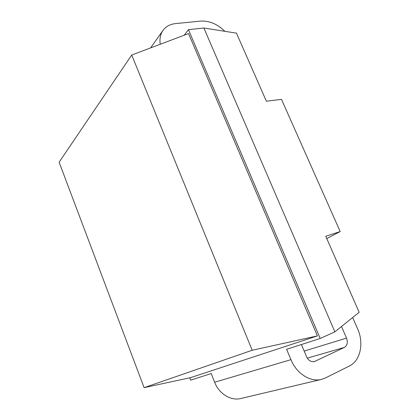 <?xml version="1.0" encoding="UTF-8"?>
<svg xmlns="http://www.w3.org/2000/svg" width="420" height="420" viewBox="0 0 420 420"><rect width="100%" height="100%" fill="white"/><g stroke="black" fill="none" stroke-linecap="round" stroke-linejoin="round"><path stroke-width="0.63" d="M320.213 338.473L188.449 29.668L203.868 28.014L334.871 331.832L320.213 338.473L286.613 349.288L290.934 359.651C296.52 373.564 310.417 382.389 321.552 379.376L325.463 377.937L349.309 366.062C360.481 360.796 364.14 343.098 357.641 328.881L352.669 317.52M203.868 28.014L236.45 33.143L266.369 101.204L281.5 99.372L340.19 231.567L326.75 238.56M334.871 331.832L359.163 312.296L325.742 236.266L340.19 231.567M301.429 344.516L306.574 356.727C308.48 360.544 311.084 362.161 314.386 361.578L344.379 347.408L307.298 358.129M224.889 31.322C217.366 24.014 209.27 20.606 200.597 21.1L175.324 23.63C170.132 24.197 166.094 26.355 163.212 30.098C160.414 33.962 159.427 38.682 160.246 44.268M341.497 326.503L346.531 338.111C348.028 342.405 347.314 345.508 344.379 347.408M321.552 379.376L240.991 398.475C230.99 401.153 219.061 393.897 214.646 382.242L211.213 373.553L190.664 380.163L189.746 377.806M188.449 29.668L184.212 35.222M252.189 350.259L317.405 335.906L190.591 377.627L144.097 387.655L59.115 162.194L131.717 55.036L252.189 350.259L144.097 387.655M317.405 335.906L188.543 33.59L131.717 55.036M214.646 382.242L290.934 359.651M346.531 338.111L304.19 351.068M315.126 361.3L313.556 361.736M150.581 47.917L163.212 30.098"/></g></svg>
